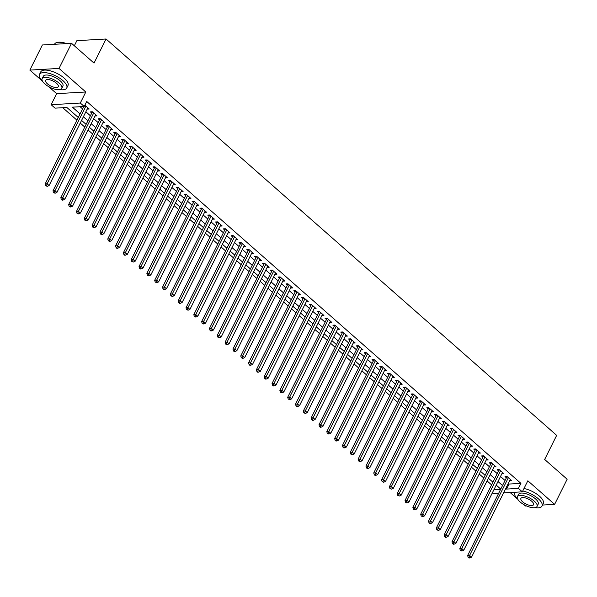 <?xml version="1.0" encoding="UTF-8"?>
<svg xmlns="http://www.w3.org/2000/svg" width="597" height="597" viewBox="0 0 597 597"><rect width="100%" height="100%" fill="white"/><g stroke="black" fill="none" stroke-linecap="round" stroke-linejoin="round"><path stroke-width="0.9" d="M78.289 117.512L66.871 107.475L55.051 108.147L51.141 104.706L80.304 103.042L84.214 106.482L72.394 107.161L80.08 113.915M48.566 86.55L56.648 93.654L51.141 104.706M56.648 93.654L85.811 91.998L59.021 68.431L71.536 43.32L42.372 44.976L29.85 70.088L42.521 81.229M74.326 45.775L76.879 40.656L106.05 38.999L556.673 435.355L544.658 459.459L567.15 479.242L554.628 504.353L527.838 480.786L522.33 491.831L503.584 492.906M510.129 492.532L517.793 499.271M523.838 504.584L525.464 506.017L526.539 505.957M498.711 493.182L493.159 493.495L492.376 492.809M62.76 107.706L76.953 120.184M80.237 123.079L84.774 127.071M88.065 129.959L92.595 133.952M95.886 136.84L100.423 140.832M103.706 143.72L108.244 147.713M111.535 150.601L116.072 154.593M119.355 157.481L123.892 161.474M127.176 164.369L131.713 168.354M135.004 171.249L139.541 175.234M142.825 178.13L147.362 182.115M150.645 185.01L155.183 189.003M158.474 191.891L163.011 195.883M166.294 198.771L170.832 202.764M174.123 205.652L178.652 209.644M181.943 212.532L186.48 216.524M189.764 219.412L194.301 223.405M197.592 226.293L202.129 230.285M205.413 233.181L209.95 237.166M213.233 240.061L217.771 244.046M221.062 246.942L225.599 250.934M228.882 253.822L233.42 257.814M236.703 260.702L241.24 264.695M244.531 267.583L249.068 271.575M252.352 274.463L256.889 278.456M260.18 281.344L264.71 285.336M268.001 288.224L272.538 292.217M275.821 295.112L280.359 299.097M283.65 301.992L288.179 305.977M291.47 308.873L296.008 312.865M299.291 315.753L303.828 319.746M307.119 322.634L311.656 326.626M314.94 329.514L319.477 333.507M322.761 336.395L327.298 340.387M330.589 343.275L335.126 347.267M338.409 350.155L342.947 354.148M346.23 357.043L350.767 361.028M354.058 363.924L358.596 367.909M361.879 370.804L366.416 374.797M369.707 377.685L374.237 381.677M377.528 384.565L382.065 388.557M385.349 391.445L389.886 395.438M393.177 398.326L397.714 402.318M400.997 405.206L405.535 409.199M408.818 412.087L413.355 416.079M416.646 418.975L421.183 422.96M424.467 425.855L429.004 429.84M432.288 432.735L436.825 436.728M440.116 439.616L444.653 443.608M447.937 446.496L452.474 450.489M455.765 453.377L460.294 457.369M463.585 460.257L468.123 464.25M471.406 467.138L475.943 471.13M479.234 474.018L483.771 478.01M487.055 480.906L491.592 484.891M59.021 68.431L29.85 70.088M542.501 505.047L554.628 504.353M87.214 109.094L89.222 109.012L84.864 105.184M95.035 115.975L97.042 115.893L92.348 111.766L90.378 111.878L91.744 113.079M102.856 122.855L104.863 122.773L100.169 118.646L98.199 118.758L99.572 119.967M110.684 129.736L112.691 129.653L107.997 125.527L106.027 125.639L107.393 126.848M118.505 136.616L120.512 136.541L115.818 132.407L113.848 132.519L115.221 133.728M126.325 143.496L128.34 143.422L123.646 139.288L121.669 139.399L123.042 140.608M134.153 150.377L136.161 150.302L131.467 146.175L129.497 146.287L130.862 147.489M141.974 157.265L143.981 157.183L139.288 153.056L137.317 153.168L138.691 154.369M149.795 164.145L151.81 164.063L147.116 159.936L145.146 160.048L146.511 161.25M157.623 171.026L159.63 170.943L154.936 166.817L152.966 166.929L154.332 168.13M165.444 177.906L167.451 177.824L162.757 173.697L160.787 173.809L162.16 175.011M173.272 184.786L175.279 184.704L170.585 180.578L168.615 180.69L169.981 181.898M181.092 191.667L183.1 191.585L178.406 187.458L176.436 187.57L177.802 188.779M188.913 198.547L190.921 198.473L186.227 194.338L184.257 194.45L185.63 195.659M196.741 205.428L198.749 205.353L194.055 201.219L192.085 201.331L193.45 202.54M204.562 212.308L206.569 212.233L201.876 208.107L199.905 208.219L201.279 209.42M212.383 219.189L214.398 219.114L209.704 214.987L207.726 215.099L209.099 216.301M220.211 226.076L222.218 225.994L217.524 221.868L215.554 221.98L216.92 223.181M228.032 232.957L230.039 232.875L225.345 228.748L223.375 228.86L224.748 230.061M235.852 239.837L237.867 239.755L233.173 235.628L231.203 235.74L232.569 236.942M243.68 246.718L245.688 246.636L240.994 242.509L239.024 242.621L240.39 243.83M251.501 253.598L253.509 253.516L248.815 249.389L246.845 249.501L248.218 250.71M259.329 260.479L261.337 260.404L256.643 256.27L254.673 256.382L256.038 257.591M267.15 267.359L269.157 267.284L264.464 263.15L262.493 263.262L263.859 264.471M274.971 274.239L276.978 274.165L272.284 270.038L270.314 270.15L271.687 271.351M282.799 281.12L284.806 281.045L280.112 276.918L278.142 277.03L279.508 278.232M290.62 288.008L292.627 287.926L287.933 283.799L285.963 283.911L287.336 285.112M298.44 294.888L300.455 294.806L295.761 290.679L293.784 290.791L295.157 291.993M306.268 301.769L308.276 301.686L303.582 297.56L301.612 297.672L302.977 298.873M314.089 308.649L316.097 308.567L311.403 304.44L309.433 304.552L310.806 305.761M321.91 315.529L323.925 315.447L319.231 311.321L317.261 311.433L318.626 312.641M329.738 322.41L331.745 322.335L327.052 318.201L325.081 318.313L326.447 319.522M337.559 329.29L339.566 329.216L334.872 325.081L332.902 325.193L334.275 326.402M345.387 336.171L347.394 336.096L342.7 331.969L340.73 332.081L342.096 333.283M353.208 343.051L355.215 342.976L350.521 338.85L348.551 338.962L349.917 340.163M361.028 349.939L363.036 349.857L358.342 345.73L356.372 345.842L357.745 347.044M368.856 356.819L370.864 356.737L366.17 352.611L364.2 352.723L365.565 353.924M376.677 363.7L378.685 363.618L373.991 359.491L372.021 359.603L373.394 360.804M384.498 370.58L386.513 370.498L381.819 366.371L379.841 366.483L381.214 367.692M392.326 377.461L394.333 377.379L389.64 373.252L387.669 373.364L389.035 374.573M400.147 384.341L402.154 384.267L397.46 380.132L395.49 380.244L396.863 381.453M407.967 391.222L409.982 391.147L405.288 387.013L403.311 387.125L404.684 388.334M415.796 398.102L417.803 398.027L413.109 393.901L411.139 394.013L412.505 395.214M423.616 404.982L425.624 404.908L420.93 400.781L418.96 400.893L420.333 402.094M431.444 411.87L433.452 411.788L428.758 407.661L426.788 407.773L428.153 408.975M439.265 418.751L441.273 418.669L436.579 414.542L434.609 414.654L435.974 415.855M447.086 425.631L449.093 425.549L444.399 421.422L442.429 421.534L443.802 422.736M454.914 432.512L456.921 432.429L452.227 428.303L450.257 428.415L451.623 429.624M462.735 439.392L464.742 439.31L460.048 435.183L458.078 435.295L459.444 436.504M470.555 446.272L472.57 446.198L467.869 442.064L465.899 442.176L467.272 443.384M478.384 453.153L480.391 453.078L475.697 448.944L473.727 449.056L475.093 450.265M486.204 460.033L488.212 459.959L483.518 455.832L481.548 455.944L482.921 457.145M494.025 466.914L496.04 466.839L491.346 462.712L489.368 462.824L490.741 464.026M501.853 473.802L503.861 473.719L499.167 469.593L497.197 469.705L498.562 470.906M508.331 483.376L509.092 484.048L520.92 483.369L86.722 101.46L84.214 106.482M80.102 106.721L82.58 108.893M85.871 111.788L90.401 115.773M93.692 118.669L98.229 122.661M101.512 125.549L106.05 129.542M109.341 132.43L113.878 136.422M117.161 139.31L121.698 143.302M124.982 146.19L129.519 150.183M132.81 153.071L137.347 157.063M140.631 159.959L145.168 163.944M148.452 166.839L152.989 170.824M156.28 173.72L160.817 177.705M164.1 180.6L168.638 184.592M171.929 187.48L176.458 191.473M179.749 194.361L184.286 198.353M187.57 201.241L192.107 205.234M195.398 208.122L199.935 212.114M203.219 215.002L207.756 218.995M211.04 221.89L215.577 225.875M218.868 228.77L223.405 232.755M226.688 235.651L231.226 239.636M234.509 242.531L239.046 246.524M242.337 249.412L246.874 253.404M250.158 256.292L254.695 260.285M257.986 263.173L262.516 267.165M265.807 270.053L270.344 274.045M273.627 276.933L278.165 280.926M281.456 283.821L285.993 287.806M289.276 290.702L293.814 294.687M297.097 297.582L301.634 301.567M304.925 304.463L309.462 308.455M312.746 311.343L317.283 315.335M320.567 318.223L325.104 322.216M328.395 325.104L332.932 329.096M336.215 331.984L340.753 335.977M344.044 338.865L348.573 342.857M351.864 345.753L356.402 349.738M359.685 352.633L364.222 356.618M367.513 359.513L372.043 363.498M375.334 366.394L379.871 370.386M383.155 373.274L387.692 377.267M390.983 380.155L395.52 384.147M398.803 387.035L403.341 391.028M406.624 393.916L411.161 397.908M414.452 400.796L418.99 404.788M422.273 407.684L426.81 411.669M430.094 414.564L434.631 418.549M437.922 421.445L442.459 425.43M445.743 428.325L450.28 432.318M453.571 435.206L458.1 439.198M461.391 442.086L465.929 446.078M469.212 448.966L473.749 452.959M477.04 455.847L481.578 459.839M484.861 462.727L489.398 466.72M492.682 469.615L497.219 473.6M500.51 476.496L505.047 480.481M509.674 480.682L511.681 480.6L506.987 476.473L505.017 476.585L506.39 477.787M85.811 91.998L80.304 103.042M520.92 483.369L518.412 488.391L522.33 491.831M71.536 43.32L94.027 63.103L106.05 38.999M500.749 489.1L496.211 485.107M492.928 482.219L488.391 478.227M485.1 475.331L480.563 471.346M477.279 468.451L472.742 464.466M469.458 461.571L464.921 457.586M461.63 454.69L457.093 450.698M453.81 447.81L449.272 443.817M445.989 440.929L441.452 436.937M438.161 434.049L433.623 430.056M430.34 427.168L425.803 423.176M422.512 420.288L417.982 416.296M414.691 413.4L410.154 409.415M406.87 406.52L402.333 402.535M399.042 399.639L394.505 395.654M391.222 392.759L386.684 388.766M383.401 385.878L378.864 381.886M375.573 378.998L371.035 375.006M367.752 372.118L363.215 368.125M359.931 365.237L355.394 361.245M352.103 358.357L347.566 354.364M344.282 351.476L339.745 347.484M336.454 344.588L331.925 340.603M328.634 337.708L324.096 333.723M320.813 330.828L316.276 326.835M312.985 323.947L308.455 319.955M305.164 317.067L300.627 313.074M297.343 310.186L292.806 306.194M289.515 303.306L284.978 299.313M281.694 296.425L277.157 292.433M273.874 289.545L269.337 285.553M266.046 282.657L261.508 278.672M258.225 275.777L253.688 271.792M250.404 268.896L245.867 264.904M242.576 262.016L238.039 258.023M234.755 255.135L230.218 251.143M226.927 248.255L222.397 244.263M219.106 241.375L214.569 237.382M211.286 234.494L206.749 230.502M203.458 227.614L198.92 223.621M195.637 220.726L191.1 216.741M187.816 213.845L183.279 209.86M179.988 206.965L175.451 202.973M172.167 200.085L167.63 196.092M164.347 193.204L159.809 189.212M156.518 186.324L151.981 182.331M148.698 179.443L144.161 175.451M140.87 172.563L136.34 168.57M133.049 165.682L128.512 161.69M125.228 158.795L120.691 154.81M117.4 151.914L112.863 147.929M109.579 145.034L105.042 141.041M101.759 138.153L97.221 134.161M93.93 131.273L89.393 127.28M86.11 124.392L81.573 120.4M493.876 489.794L500.592 489.406M505.831 488.398L506.592 489.07L518.412 488.391M83.364 116.811L87.901 120.795M91.184 123.691L95.721 127.683M99.012 130.571L103.55 134.564M106.833 137.452L111.37 141.444M114.654 144.332L119.191 148.325M122.482 151.213L127.019 155.205M130.303 158.093L134.84 162.085M138.131 164.981L142.661 168.966M145.952 171.861L150.489 175.846M153.772 178.742L158.309 182.727M161.6 185.622L166.138 189.615M169.421 192.503L173.958 196.495M177.242 199.383L181.779 203.376M185.07 206.263L189.607 210.256M192.891 213.144L197.428 217.136M200.711 220.024L205.249 224.017M208.54 226.912L213.077 230.897M216.36 233.793L220.897 237.778M224.188 240.673L228.718 244.658M232.009 247.554L236.546 251.546M239.83 254.434L244.367 258.426M247.658 261.314L252.195 265.307M255.479 268.195L260.016 272.187M263.299 275.075L267.837 279.068M271.128 281.956L275.665 285.948M278.948 288.844L283.485 292.828M286.769 295.724L291.306 299.709M294.597 302.604L299.134 306.589M302.418 309.485L306.955 313.477M310.246 316.365L314.776 320.358M318.067 323.246L322.604 327.238M325.887 330.126L330.425 334.119M333.716 337.007L338.253 340.999M341.536 343.887L346.073 347.879M349.357 350.775L353.894 354.76M357.185 357.655L361.722 361.64M365.006 364.536L369.543 368.521M372.827 371.416L377.364 375.409M380.655 378.297L385.192 382.289M388.475 385.177L393.013 389.169M396.304 392.057L400.833 396.05M404.124 398.938L408.661 402.93M411.945 405.818L416.482 409.811M419.773 412.699L424.31 416.691M427.594 419.587L432.131 423.572M435.414 426.467L439.952 430.452M443.243 433.347L447.78 437.34M451.063 440.228L455.601 444.22M458.884 447.108L463.421 451.101M466.712 453.989L471.249 457.981M474.533 460.869L479.07 464.862M482.361 467.749L486.891 471.742M490.182 474.63L494.719 478.622M498.002 481.518L502.54 485.503M509.092 484.048L506.592 489.07M510.353 479.428L509.711 480.712M502.532 472.548L501.89 473.831M494.704 465.667L494.062 466.951M486.883 458.787L486.242 460.071M479.055 451.907L478.421 453.19M471.234 445.026L470.593 446.31M463.414 438.146L462.772 439.429M455.586 431.258L454.951 432.541M447.765 424.377L447.123 425.661M439.944 417.497L439.302 418.781M432.116 410.617L431.482 411.9M424.295 403.736L423.654 405.02M416.475 396.856L415.833 398.139M408.647 389.975L408.012 391.259M400.826 383.095L400.184 384.378M393.005 376.214L392.363 377.498M385.177 369.327L384.535 370.61M377.356 362.446L376.714 363.73M369.528 355.566L368.894 356.849M361.707 348.685L361.066 349.969M353.887 341.805L353.245 343.088M346.059 334.924L345.424 336.208M338.238 328.044L337.596 329.328M330.417 321.164L329.775 322.447M322.589 314.283L321.955 315.567M314.768 307.395L314.126 308.679M306.948 300.515L306.306 301.798M299.119 293.634L298.478 294.918M291.299 286.754L290.657 288.038M283.471 279.874L282.836 281.157M275.65 272.993L275.008 274.277M267.829 266.113L267.187 267.396M260.001 259.232L259.367 260.516M252.18 252.352L251.538 253.635M244.36 245.464L243.718 246.748M236.531 238.584L235.897 239.867M228.711 231.703L228.069 232.987M220.89 224.823L220.248 226.106M213.062 217.942L212.42 219.226M205.241 211.062L204.599 212.345M197.413 204.181L196.779 205.465M189.592 197.301L188.95 198.585M181.772 190.421L181.13 191.704M173.943 183.533L173.309 184.816M166.123 176.652L165.481 177.936M158.302 169.772L157.66 171.055M150.474 162.891L149.84 164.175M142.653 156.011L142.011 157.295M134.832 149.131L134.191 150.414M127.004 142.25L126.363 143.534M119.184 135.37L118.542 136.653M111.355 128.489L110.721 129.773M103.535 121.601L102.893 122.885M95.714 114.721L95.072 116.005M87.886 107.841L87.252 109.124M507.525 476.943L506.786 476.988L467.63 555.523L469.6 555.411L508.36 477.675M468.943 557.27L468.152 557.314L468.936 558.001L469.727 557.956L468.943 557.27L469.6 555.411L471.555 557.135L510.316 479.398M506.786 476.988A1.216 0.925 86.7 0 0 506.92 476.563L506.928 476.473M467.63 555.523L468.152 557.314M469.727 557.956L471.555 557.135M535.024 507.674A15.231 5.925 -153.5 0 0 542.001 506.047A15.231 5.925 -153.5 0 0 538.225 498.689A15.231 5.925 -153.5 0 0 522.733 491.01M542.001 506.047L543.255 503.54A15.231 5.925 -153.5 0 0 539.479 496.182A15.231 5.925 -153.5 0 0 523.987 488.503M517.412 496.667L518.562 494.361A10.962 4.269 26.5 0 1 525.464 493.592A10.962 4.269 26.5 0 1 535.472 498.846A10.962 4.269 26.5 0 1 538.188 504.144L537.039 506.457A10.962 4.269 -153.5 0 0 534.315 501.159A10.962 4.269 -153.5 0 0 524.315 495.898A10.962 4.269 -153.5 0 0 517.412 496.667A10.962 4.269 -153.5 0 0 520.129 501.965A10.962 4.269 -153.5 0 0 530.129 507.226A10.962 4.269 -153.5 0 0 537.039 506.457M531.793 501.301A7.067 2.746 -153.5 0 0 525.353 497.913A7.067 2.746 -153.5 0 0 520.897 498.413A7.067 2.746 -153.5 0 0 522.651 501.823A7.067 2.746 -153.5 0 0 529.099 505.211A7.067 2.746 -153.5 0 0 533.546 504.719A7.067 2.746 -153.5 0 0 531.793 501.301M514.748 492.458L514.845 492.264A15.231 5.925 -153.5 0 0 514.748 492.458A15.231 5.925 -153.5 0 0 517.651 499.01M59.752 89.632A15.231 5.925 -153.5 0 0 66.73 88.013A15.231 5.925 -153.5 0 0 62.954 80.655A15.231 5.925 -153.5 0 0 49.066 73.349A15.231 5.925 -153.5 0 0 39.477 74.424A15.231 5.925 -153.5 0 0 42.38 80.976M66.73 88.013L67.983 85.498A15.231 5.925 -153.5 0 0 64.207 78.147A15.231 5.925 -153.5 0 0 50.32 70.842A15.231 5.925 -153.5 0 0 40.723 71.909L39.477 74.424M42.141 78.632L43.29 76.326A10.962 4.269 26.5 0 1 50.193 75.55A10.962 4.269 26.5 0 1 60.2 80.811A10.962 4.269 26.5 0 1 62.916 86.11L61.767 88.416A10.962 4.269 -153.5 0 0 59.043 83.125A10.962 4.269 -153.5 0 0 49.044 77.864A10.962 4.269 -153.5 0 0 42.141 78.632A10.962 4.269 -153.5 0 0 44.857 83.931A10.962 4.269 -153.5 0 0 54.857 89.192A10.962 4.269 -153.5 0 0 61.767 88.416M56.521 83.267A7.067 2.746 -153.5 0 0 50.081 79.879A7.067 2.746 -153.5 0 0 45.626 80.371A7.067 2.746 -153.5 0 0 47.379 83.789A7.067 2.746 -153.5 0 0 53.827 87.177A7.067 2.746 -153.5 0 0 58.275 86.677A7.067 2.746 -153.5 0 0 56.521 83.267M66.185 43.626A15.231 5.925 -153.5 0 0 56.991 42.484A15.231 5.925 -153.5 0 0 54.596 44.088L54.499 44.29M57.208 42.439A14.865 5.783 26.5 0 1 57.409 42.387A14.865 5.783 26.5 0 1 66.677 43.596M499.704 470.063L498.965 470.1L459.802 548.643L461.779 548.531L500.532 470.794M461.123 550.389L460.332 550.434L461.906 551.076L461.123 550.389L461.779 548.531L463.735 550.255L502.487 472.518M498.965 470.1A1.216 0.925 86.7 0 0 499.092 469.682L499.107 469.593M459.802 548.643L460.332 550.434M461.906 551.076L463.735 550.255M491.876 463.182L491.144 463.22L451.981 541.763L453.951 541.651L492.712 463.914M453.295 543.509L452.511 543.554L453.295 544.24L454.078 544.195L453.295 543.509L453.951 541.651L455.907 543.374L494.667 465.638M491.144 463.22A1.216 0.925 86.7 0 0 491.271 462.794L491.286 462.712M451.981 541.763L452.511 543.554M454.078 544.195L455.907 543.374M484.055 456.302L483.316 456.339L444.161 534.882L446.131 534.77L484.891 457.033M445.474 536.628L444.683 536.673L445.466 537.36L446.257 537.315L445.474 536.628L446.131 534.77L448.086 536.494L486.846 458.75M483.316 456.339A1.216 0.925 86.7 0 0 483.451 455.914L483.458 455.832M444.161 534.882L444.683 536.673M446.257 537.315L448.086 536.494M476.234 449.422L475.496 449.459L436.332 528.002L438.302 527.89L477.063 450.153M437.653 529.748L436.862 529.793L438.429 530.434L437.653 529.748L438.302 527.89L440.265 529.614L479.018 451.869M475.496 449.459A1.216 0.925 86.7 0 0 475.622 449.034L475.637 448.951M436.332 528.002L436.862 529.793M438.429 530.434L440.265 529.614M468.406 442.534L467.675 442.578L428.512 521.121L430.482 521.009L469.242 443.272M429.825 522.868L429.042 522.912L429.818 523.599L430.609 523.554L429.825 522.868L430.482 521.009L432.437 522.726L471.197 444.989M467.675 442.578A1.216 0.925 86.7 0 0 467.802 442.153L467.817 442.071M428.512 521.121L429.042 522.912M430.609 523.554L432.437 522.726M460.586 435.653L459.847 435.698L420.691 514.241L422.661 514.129L461.421 436.392M422.004 515.98L421.213 516.024L422.788 516.674L422.004 515.98L422.661 514.129L424.616 515.845L463.376 438.108M459.847 435.698A1.216 0.925 86.7 0 0 459.981 435.273L459.988 435.191M420.691 514.241L421.213 516.024M422.788 516.674L424.616 515.845M452.765 428.773L452.026 428.818L412.863 507.36L414.833 507.249L453.593 429.504M414.184 509.099L413.393 509.144L414.176 509.838L414.96 509.786L414.184 509.099L414.833 507.249L416.796 508.965L455.548 431.228M452.026 428.818A1.216 0.925 86.7 0 0 452.153 428.392L452.168 428.31M412.863 507.36L413.393 509.144M414.96 509.786L416.796 508.965M444.937 421.892L444.198 421.937L405.042 500.48L407.012 500.368L445.772 422.624M406.356 502.219L405.572 502.264L406.348 502.95L407.139 502.905L406.356 502.219L407.012 500.368L408.967 502.084L447.728 424.348M444.198 421.937A1.216 0.925 86.7 0 0 444.332 421.512L444.347 421.422M405.042 500.48L405.572 502.264M407.139 502.905L408.967 502.084M437.116 415.012L436.377 415.057L397.221 493.592L399.192 493.48L437.952 415.743M398.535 495.338L397.744 495.383L399.318 496.025L398.535 495.338L399.192 493.48L401.147 495.204L439.907 417.467M436.377 415.057A1.216 0.925 86.7 0 0 436.511 414.631L436.519 414.542M397.221 493.592L397.744 495.383M399.318 496.025L401.147 495.204M429.288 408.132L428.556 408.176L389.393 486.712L391.363 486.6L430.124 408.863M390.707 488.458L389.923 488.503L391.49 489.144L390.707 488.458L391.363 486.6L393.319 488.324L432.079 410.587M428.556 408.176A1.216 0.925 86.7 0 0 428.683 407.751L428.698 407.661M389.393 486.712L389.923 488.503M391.49 489.144L393.319 488.324M421.467 401.251L420.728 401.288L381.573 479.831L383.543 479.719L422.303 401.982M382.886 481.578L382.095 481.622L383.67 482.264L382.886 481.578L383.543 479.719L385.498 481.443L424.258 403.706M420.728 401.288A1.216 0.925 86.7 0 0 420.863 400.863L420.87 400.781M381.573 479.831L382.095 481.622M383.67 482.264L385.498 481.443M413.646 394.371L412.908 394.408L373.752 472.951L375.722 472.839L414.475 395.102M375.065 474.697L374.274 474.742L375.058 475.428L375.849 475.384L375.065 474.697L375.722 472.839L377.677 474.563L416.437 396.818M412.908 394.408A1.216 0.925 86.7 0 0 413.034 393.983L413.049 393.901M373.752 472.951L374.274 474.742M375.849 475.384L377.677 474.563M405.818 387.49L405.087 387.528L365.924 466.07L367.894 465.958L406.654 388.222M367.237 467.817L366.454 467.861L367.237 468.548L368.021 468.503L367.237 467.817L367.894 465.958L369.849 467.682L408.609 389.938M405.087 387.528A1.216 0.925 86.7 0 0 405.214 387.102L405.229 387.02M365.924 466.07L366.454 467.861M368.021 468.503L369.849 467.682M397.998 380.602L397.259 380.647L358.103 459.19L360.073 459.078L398.833 381.341M359.416 460.936L358.625 460.981L360.2 461.623L359.416 460.936L360.073 459.078L362.028 460.794L400.788 383.058M397.259 380.647A1.216 0.925 86.7 0 0 397.393 380.222L397.401 380.14M358.103 459.19L358.625 460.981M360.2 461.623L362.028 460.794M390.177 373.722L389.438 373.767L350.275 452.31L352.252 452.198L391.005 374.461M351.596 454.048L350.805 454.093L352.379 454.742L351.596 454.048L352.252 452.198L354.208 453.914L392.96 376.177M389.438 373.767A1.216 0.925 86.7 0 0 389.565 373.341L389.58 373.259M350.275 452.31L350.805 454.093M352.379 454.742L354.208 453.914M382.349 366.842L381.617 366.886L342.454 445.429L344.424 445.317L383.184 367.573M343.768 447.168L342.984 447.213L343.768 447.907L344.551 447.862L343.768 447.168L344.424 445.317L346.379 447.034L385.14 369.297M381.617 366.886A1.216 0.925 86.7 0 0 381.744 366.461L381.759 366.379M342.454 445.429L342.984 447.213M344.551 447.862L346.379 447.034M374.528 359.961L373.789 360.006L334.633 438.549L336.604 438.437L375.364 360.692M335.947 440.287L335.156 440.332L335.939 441.019L336.73 440.974L335.947 440.287L336.604 438.437L338.559 440.153L377.319 362.416M373.789 360.006A1.216 0.925 86.7 0 0 373.923 359.581L373.931 359.491M334.633 438.549L335.156 440.332M336.73 440.974L338.559 440.153M366.707 353.081L365.968 353.125L326.805 431.661L328.775 431.549L367.536 353.812M328.126 433.407L327.335 433.452L328.902 434.094L328.126 433.407L328.775 431.549L330.738 433.273L369.491 355.536M365.968 353.125A1.216 0.925 86.7 0 0 366.095 352.7L366.11 352.611M326.805 431.661L327.335 433.452M328.902 434.094L330.738 433.273M358.879 346.2L358.14 346.245L318.985 424.78L320.955 424.668L359.715 346.932M320.298 426.527L319.514 426.571L320.29 427.258L321.082 427.213L320.298 426.527L320.955 424.668L322.91 426.392L361.67 348.655M358.14 346.245A1.216 0.925 86.7 0 0 358.275 345.82L358.29 345.73M318.985 424.78L319.514 426.571M321.082 427.213L322.91 426.392M351.058 339.32L350.32 339.357L311.164 417.9L313.134 417.788L351.894 340.051M312.477 419.646L311.686 419.691L312.47 420.378L313.261 420.333L312.477 419.646L313.134 417.788L315.089 419.512L353.849 341.775M350.32 339.357A1.216 0.925 86.7 0 0 350.454 338.932L350.461 338.85M311.164 417.9L311.686 419.691M313.261 420.333L315.089 419.512M343.23 332.439L342.499 332.477L303.336 411.02L305.306 410.908L344.066 333.171M304.657 412.766L303.866 412.811L305.433 413.452L304.657 412.766L305.306 410.908L307.261 412.631L346.021 334.887M342.499 332.477A1.216 0.925 86.7 0 0 342.626 332.051L342.641 331.969M303.336 411.02L303.866 412.811M305.433 413.452L307.261 412.631M335.41 325.559L334.671 325.596L295.515 404.139L297.485 404.027L336.245 326.29M296.828 405.885L296.045 405.93L296.821 406.617L297.612 406.572L296.828 405.885L297.485 404.027L299.44 405.751L338.2 328.007M334.671 325.596A1.216 0.925 86.7 0 0 334.805 325.171L334.82 325.089M295.515 404.139L296.045 405.93M297.612 406.572L299.44 405.751M327.589 318.671L326.85 318.716L287.694 397.259L289.664 397.147L328.417 319.41M289.008 399.005L288.217 399.05L289.791 399.692L289.008 399.005L289.664 397.147L291.62 398.863L330.38 321.126M326.85 318.716A1.216 0.925 86.7 0 0 326.977 318.291L326.992 318.208M287.694 397.259L288.217 399.05M289.791 399.692L291.62 398.863M319.761 311.791L319.029 311.835L279.866 390.378L281.836 390.266L320.596 312.529M281.18 392.117L280.396 392.162L281.18 392.856L281.963 392.811L281.18 392.117L281.836 390.266L283.791 391.983L322.552 314.246M319.029 311.835A1.216 0.925 86.7 0 0 319.156 311.41L319.171 311.328M279.866 390.378L280.396 392.162M281.963 392.811L283.791 391.983M311.94 304.91L311.201 304.955L272.045 383.498L274.016 383.386L312.776 305.642M273.359 385.237L272.568 385.281L273.351 385.975L274.142 385.931L273.359 385.237L274.016 383.386L275.971 385.102L314.731 307.365M311.201 304.955A1.216 0.925 86.7 0 0 311.335 304.53L311.343 304.448M272.045 383.498L272.568 385.281M274.142 385.931L275.971 385.102M304.119 298.03L303.38 298.075L264.217 376.617L266.195 376.506L304.948 298.761M265.538 378.356L264.747 378.401L265.531 379.088L266.322 379.043L265.538 378.356L266.195 376.506L268.15 378.222L306.903 300.485M303.38 298.075A1.216 0.925 86.7 0 0 303.507 297.649L303.522 297.56M264.217 376.617L264.747 378.401M266.322 379.043L268.15 378.222M296.291 291.149L295.56 291.194L256.397 369.73L258.367 369.618L297.127 291.881M257.71 371.476L256.926 371.521L257.71 372.207L258.494 372.162L257.71 371.476L258.367 369.618L260.322 371.341L299.082 293.605M295.56 291.194A1.216 0.925 86.7 0 0 295.687 290.769L295.702 290.679M256.397 369.73L256.926 371.521M258.494 372.162L260.322 371.341M288.47 284.269L287.732 284.314L248.576 362.849L250.546 362.737L289.306 285M249.889 364.595L249.098 364.64L249.882 365.327L250.673 365.282L249.889 364.595L250.546 362.737L252.501 364.461L291.261 286.724M287.732 284.314A1.216 0.925 86.7 0 0 287.866 283.888L287.873 283.799M248.576 362.849L249.098 364.64M250.673 365.282L252.501 364.461M280.65 277.389L279.911 277.426L240.748 355.969L242.718 355.857L281.478 278.12M242.069 357.715L241.278 357.76L242.845 358.401L242.069 357.715L242.718 355.857L244.68 357.581L283.433 279.844M279.911 277.426A1.216 0.925 86.7 0 0 280.038 277.001L280.053 276.918M240.748 355.969L241.278 357.76M242.845 358.401L244.68 357.581M272.822 270.508L272.083 270.545L232.927 349.088L234.897 348.976L273.657 271.239M234.24 350.835L233.457 350.879L234.233 351.566L235.024 351.521L234.24 350.835L234.897 348.976L236.852 350.7L275.613 272.956M272.083 270.545A1.216 0.925 86.7 0 0 272.217 270.12L272.232 270.038M232.927 349.088L233.457 350.879M235.024 351.521L236.852 350.7M265.001 263.628L264.262 263.665L225.106 342.208L227.076 342.096L265.837 264.359M226.42 343.954L225.629 343.999L226.412 344.685L227.203 344.641L226.42 343.954L227.076 342.096L229.032 343.82L267.792 266.075M264.262 263.665A1.216 0.925 86.7 0 0 264.396 263.24L264.404 263.158M225.106 342.208L225.629 343.999M227.203 344.641L229.032 343.82M257.173 256.74L256.441 256.785L217.278 335.327L219.248 335.215L258.008 257.479M218.599 337.074L217.808 337.118L219.375 337.76L218.599 337.074L219.248 335.215L221.203 336.932L259.964 259.195M256.441 256.785A1.216 0.925 86.7 0 0 256.568 256.359L256.583 256.277M217.278 335.327L217.808 337.118M219.375 337.76L221.203 336.932M249.352 249.859L248.613 249.904L209.457 328.447L211.428 328.335L250.188 250.598M210.771 330.186L209.987 330.231L210.763 330.925L211.554 330.88L210.771 330.186L211.428 328.335L213.383 330.051L252.143 252.315M248.613 249.904A1.216 0.925 86.7 0 0 248.748 249.479L248.762 249.397M209.457 328.447L209.987 330.231M211.554 330.88L213.383 330.051M241.531 242.979L240.792 243.024L201.637 321.567L203.607 321.455L242.36 243.71M202.95 323.305L202.159 323.35L203.734 323.999L202.95 323.305L203.607 321.455L205.562 323.171L244.322 245.434M240.792 243.024A1.216 0.925 86.7 0 0 240.927 242.598L240.934 242.516M201.637 321.567L202.159 323.35M203.734 323.999L205.562 323.171M233.703 236.099L232.972 236.143L193.809 314.686L195.779 314.574L234.539 236.83M195.122 316.425L194.338 316.47L195.906 317.111L195.122 316.425L195.779 314.574L197.734 316.291L236.494 238.554M232.972 236.143A1.216 0.925 86.7 0 0 233.099 235.718L233.114 235.628M193.809 314.686L194.338 316.47M195.906 317.111L197.734 316.291M225.882 229.218L225.144 229.263L185.988 307.798L187.958 307.686L226.718 229.949M187.301 309.544L186.51 309.589L188.085 310.231L187.301 309.544L187.958 307.686L189.913 309.41L228.673 231.673M225.144 229.263A1.216 0.925 86.7 0 0 225.278 228.838L225.285 228.748M185.988 307.798L186.51 309.589M188.085 310.231L189.913 309.41M218.062 222.338L217.323 222.382L178.16 300.918L180.137 300.806L218.89 223.069M179.481 302.664L178.69 302.709L179.473 303.395L180.264 303.351L179.481 302.664L180.137 300.806L182.092 302.53L220.845 224.793M217.323 222.382A1.216 0.925 86.7 0 0 217.45 221.957L217.465 221.868M178.16 300.918L178.69 302.709M180.264 303.351L182.092 302.53M210.234 215.457L209.502 215.495L170.339 294.037L172.309 293.925L211.069 216.189M171.652 295.784L170.869 295.828L172.436 296.47L171.652 295.784L172.309 293.925L174.264 295.649L213.025 217.912M209.502 215.495A1.216 0.925 86.7 0 0 209.629 215.069L209.644 214.987M170.339 294.037L170.869 295.828M172.436 296.47L174.264 295.649M202.413 208.577L201.674 208.614L162.518 287.157L164.488 287.045L203.249 209.308M163.832 288.903L163.041 288.948L163.824 289.635L164.615 289.59L163.832 288.903L164.488 287.045L166.444 288.769L205.204 211.025M201.674 208.614A1.216 0.925 86.7 0 0 201.808 208.189L201.816 208.107M162.518 287.157L163.041 288.948M164.615 289.59L166.444 288.769M194.592 201.696L193.853 201.734L154.69 280.277L156.66 280.165L195.42 202.428M156.011 282.023L155.22 282.068L156.787 282.709L156.011 282.023L156.66 280.165L158.623 281.888L197.376 204.144M193.853 201.734A1.216 0.925 86.7 0 0 193.98 201.308L193.995 201.226M154.69 280.277L155.22 282.068M156.787 282.709L158.623 281.888M186.764 194.809L186.025 194.853L146.869 273.396L148.84 273.284L187.6 195.547M148.183 275.142L147.399 275.187L148.175 275.874L148.966 275.829L148.183 275.142L148.84 273.284L150.795 275.001L189.555 197.264M186.025 194.853A1.216 0.925 86.7 0 0 186.16 194.428L186.174 194.346M146.869 273.396L147.399 275.187M148.966 275.829L150.795 275.001M178.943 187.928L178.204 187.973L139.049 266.516L141.019 266.404L179.779 188.667M140.362 268.254L139.571 268.299L140.355 268.993L141.146 268.948L140.362 268.254L141.019 266.404L142.974 268.12L181.734 190.383M178.204 187.973A1.216 0.925 86.7 0 0 178.339 187.548L178.346 187.465M139.049 266.516L139.571 268.299M141.146 268.948L142.974 268.12M171.115 181.048L170.384 181.092L131.221 259.635L133.191 259.523L171.951 181.779M132.541 261.374L131.75 261.419L133.318 262.068L132.541 261.374L133.191 259.523L135.146 261.24L173.906 183.503M170.384 181.092A1.216 0.925 86.7 0 0 170.511 180.667L170.526 180.585M131.221 259.635L131.75 261.419M133.318 262.068L135.146 261.24M163.294 174.167L162.556 174.212L123.4 252.755L125.37 252.643L164.13 174.899M124.713 254.494L123.93 254.538L124.706 255.225L125.497 255.18L124.713 254.494L125.37 252.643L127.325 254.359L166.085 176.622M162.556 174.212A1.216 0.925 86.7 0 0 162.69 173.787L162.705 173.697M123.4 252.755L123.93 254.538M125.497 255.18L127.325 254.359M155.474 167.287L154.735 167.332L115.579 245.867L117.549 245.755L156.302 168.018M116.893 247.613L116.102 247.658L116.885 248.345L117.676 248.3L116.893 247.613L117.549 245.755L119.504 247.479L158.265 169.742M154.735 167.332A1.216 0.925 86.7 0 0 154.869 166.906L154.877 166.817M115.579 245.867L116.102 247.658M117.676 248.3L119.504 247.479M147.646 160.406L146.914 160.451L107.751 238.987L109.721 238.875L148.481 161.138M109.064 240.733L108.281 240.778L109.848 241.419L109.064 240.733L109.721 238.875L111.676 240.598L150.437 162.862M146.914 160.451A1.216 0.925 86.7 0 0 147.041 160.026L147.056 159.936M107.751 238.987L108.281 240.778M109.848 241.419L111.676 240.598M139.825 153.526L139.086 153.563L99.93 232.106L101.9 231.994L140.661 154.257M101.244 233.852L100.453 233.897L101.236 234.584L102.027 234.539L101.244 233.852L101.9 231.994L103.856 233.718L142.616 155.981M139.086 153.563A1.216 0.925 86.7 0 0 139.22 153.145L139.228 153.056M99.93 232.106L100.453 233.897M102.027 234.539L103.856 233.718M132.004 146.646L131.265 146.683L92.102 225.226L94.08 225.114L132.832 147.377M93.423 226.972L92.632 227.017L94.207 227.658L93.423 226.972L94.08 225.114L96.035 226.838L134.788 149.093M131.265 146.683A1.216 0.925 86.7 0 0 131.392 146.258L131.407 146.175M92.102 225.226L92.632 227.017M94.207 227.658L96.035 226.838M124.176 139.765L123.445 139.802L84.281 218.345L86.252 218.233L125.012 140.496M85.595 220.092L84.811 220.136L86.378 220.778L85.595 220.092L86.252 218.233L88.207 219.957L126.967 142.213M123.445 139.802A1.216 0.925 86.7 0 0 123.572 139.377L123.586 139.295M84.281 218.345L84.811 220.136M86.378 220.778L88.207 219.957M116.355 132.877L115.617 132.922L76.461 211.465L78.431 211.353L117.191 133.616M77.774 213.211L76.983 213.256L78.558 213.898L77.774 213.211L78.431 211.353L80.386 213.069L119.146 135.332M115.617 132.922A1.216 0.925 86.7 0 0 115.751 132.497L115.758 132.415M76.461 211.465L76.983 213.256M78.558 213.898L80.386 213.069M108.535 125.997L107.796 126.042L68.633 204.584L70.603 204.472L109.363 126.736M69.953 206.323L69.162 206.368L70.73 207.017L69.953 206.323L70.603 204.472L72.565 206.189L111.318 128.452M107.796 126.042A1.216 0.925 86.7 0 0 107.923 125.616L107.938 125.534M68.633 204.584L69.162 206.368M70.73 207.017L72.565 206.189M100.706 119.116L99.975 119.161L60.812 197.704L62.782 197.592L101.542 119.848M62.125 199.443L61.342 199.488L62.118 200.182L62.909 200.137L62.125 199.443L62.782 197.592L64.737 199.308L103.497 121.572M99.975 119.161A1.216 0.925 86.7 0 0 100.102 118.736L100.117 118.654M60.812 197.704L61.342 199.488M62.909 200.137L64.737 199.308M92.886 112.236L92.147 112.281L52.991 190.824L54.961 190.712L93.722 112.967M54.305 192.562L53.514 192.607L55.088 193.249L54.305 192.562L54.961 190.712L56.916 192.428L95.677 114.691M92.147 112.281A1.216 0.925 86.7 0 0 92.281 111.855L92.289 111.766M52.991 190.824L53.514 192.607M55.088 193.249L56.916 192.428M83.767 106.512L45.163 183.936L47.133 183.824L85.893 106.087M46.484 185.682L45.693 185.727L47.26 186.368L46.484 185.682L47.133 183.824L49.088 185.548L87.849 107.811M45.163 183.936L45.693 185.727M47.26 186.368L49.088 185.548M57.409 42.387L56.991 42.484"/></g></svg>
